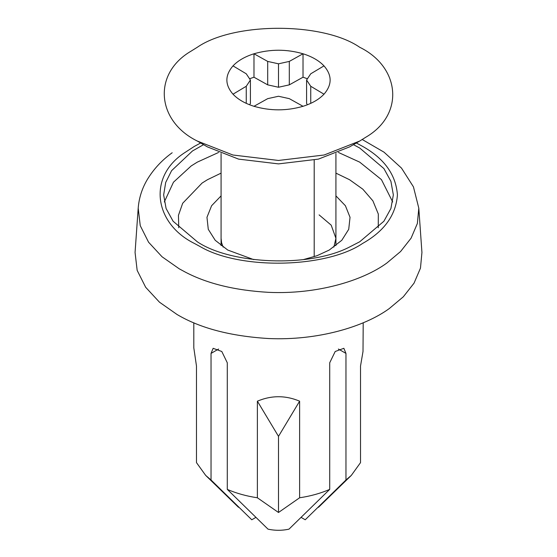 <?xml version="1.0" encoding="UTF-8"?>
<svg xmlns="http://www.w3.org/2000/svg" width="557" height="557" viewBox="0 0 557 557"><rect width="100%" height="100%" fill="white"/><g stroke="black" fill="none" stroke-linecap="round" stroke-linejoin="round"><path stroke-width="0.84" d="M191.169 51.091L197.296 47.268C233.843 21.981 323.157 21.981 359.704 47.268C400.267 67.125 404.807 114.561 365.831 137.217L359.704 141.039L324.111 155.006L278.5 160.458L232.889 155.006L197.289 141.039C156.733 121.189 152.193 73.747 191.169 51.091M359.711 141.039L349.559 146.902L318.409 159.121L278.5 163.89L238.591 159.121L207.441 146.902L197.289 141.039M249.557 104.751L250.406 103.477L250.406 80.034L246.257 73.796L233.007 65.879C237.957 60.664 244.948 56.626 253.978 53.771L267.694 61.416L278.5 63.811L289.306 61.416L303.022 53.771L303.022 77.214L289.306 84.859L289.306 61.416M289.306 84.859L278.5 87.254L267.694 84.859L253.978 77.214L249.557 78.76M307.443 78.76L303.022 77.214M253.978 77.214L253.978 53.771C270.326 49.051 286.674 49.051 303.022 53.771C312.052 56.626 319.043 60.664 323.993 65.879L310.743 73.796L306.594 80.034L306.594 103.477L307.443 104.751M310.743 103.351L310.743 86.272L323.993 94.196C319.043 99.411 312.052 103.442 303.022 106.296L289.306 98.652L278.5 96.257L267.694 98.652L253.978 106.296C244.948 103.442 237.957 99.411 233.007 94.196L246.257 86.272L250.406 80.034M306.594 80.034L310.743 86.272M278.5 87.254L278.5 63.811M267.694 84.859L267.694 61.416M246.257 103.351L246.257 86.272M233.007 94.196C224.833 84.755 224.833 75.313 233.007 65.879M323.993 65.879C332.167 75.313 332.167 84.755 323.993 94.196M303.022 106.296C286.674 111.017 270.326 111.017 253.978 106.296M353.437 144.66L359.704 148.016L383.898 168.569L390.91 181.317L393.346 194.901L390.91 208.492L383.898 221.24L359.704 241.787L349.907 246.828C309.706 268.028 230.751 264.394 197.296 241.787L173.102 221.24L166.09 208.492L163.654 194.901L165.701 182.452L171.612 170.651L192.485 150.968L203.563 144.66M164.308 201.961L173.464 182.216L191.169 165.958L197.296 162.136L218.595 152.451M338.405 152.451L359.704 162.136L381.441 179.626L392.692 201.961M335.92 173.13L349.552 179.716L362.851 189.213L372.898 200.854L378.314 214.034L378.252 227.757M178.748 227.757L178.449 215.336L182.675 203.277L202.087 183.065L207.448 179.716L221.08 173.13M335.92 195.876L345.41 205.742L350.033 217.314L348.724 229.31L341.803 240.276L329.257 250.044L316.975 255.726L303.168 259.659M319.105 214.884L331.199 225.16L335.92 238.326L333.866 247.113M253.832 259.659L227.743 250.044L215.197 240.276L208.276 229.31L206.967 217.314L211.59 205.742L221.08 195.876M223.134 247.113L221.589 242.748L221.08 238.319M363.199 322.768L363.011 351.46L360.525 366.012L360.525 462.616L351.321 475.399L345.96 479.995L345.96 353.403L338.391 349.037M218.609 349.037L211.04 353.403L211.04 479.995L205.679 475.399L196.475 462.616L196.475 366.012L193.801 347.826L193.801 322.768M211.04 353.403L213.143 348.306L221.804 351.502L227.284 362.781L227.284 489.373C236.349 493.328 246.382 496.127 257.383 497.777L278.5 512.489L299.617 497.777L299.617 401.179C285.539 395.247 271.461 395.247 257.383 401.179L257.383 497.777M345.96 353.403L343.857 348.306L335.196 351.502L329.716 362.781L329.716 489.373C320.651 493.328 310.618 496.127 299.617 497.777M421.934 252.474L420.472 268.126L414.053 283.137L403.324 296.784L389.266 308.571C364.215 326.868 317.657 340.745 268.558 338.531C230.591 336.212 200.067 328.184 176.994 314.461L159.462 302.179L145.662 287.273L137.161 270.368L135.066 252.474L138.199 208.165L140.253 225.669L148.566 242.204L162.066 256.784L179.208 268.794L185.641 272.282C207.691 283.771 235.402 290.462 268.773 292.348C316.801 294.507 362.349 280.937 386.85 263.036L400.594 251.513L411.094 238.159L417.367 223.475L418.801 208.165L421.934 252.474M257.383 401.179L278.5 436.361L299.617 401.179M278.5 436.361L278.5 512.489M329.716 489.373L288.986 529.15C281.995 530.668 275.005 530.668 268.014 529.15L227.284 489.373M301.365 517.544L305.229 519.772L345.96 479.995M211.04 479.995L251.771 519.772L255.635 517.544M314.204 160.103L314.204 256.693M356.327 142.989L362.593 146.352C384.337 158.578 395.95 174.759 397.419 194.901C395.95 215.044 384.337 231.225 362.593 243.451C326.555 268.077 239.997 270.291 199.859 246.403L194.407 243.451C154.087 223.531 147.306 176.639 184.945 152.521L194.407 146.352L200.673 142.989M221.08 153.488L221.08 245.609M335.92 245.609L335.92 153.488M418.801 208.165L413.447 186.867L401.493 168.089L384.003 152.158L362.252 139.522M172.183 152.757C161.878 160.179 153.537 169.196 147.145 179.814C141.986 188.6 138.999 198.048 138.199 208.165M351.321 475.399L318.5 507.295M238.5 507.295L205.679 475.399"/></g></svg>
